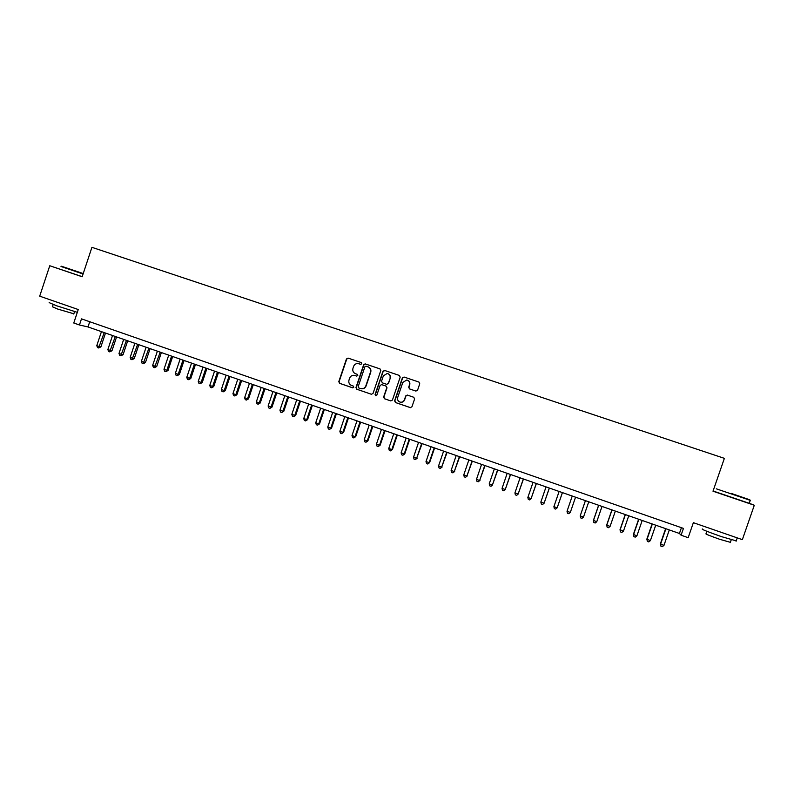 <?xml version="1.0" encoding="UTF-8"?>
<svg xmlns="http://www.w3.org/2000/svg" width="794" height="794" viewBox="0 0 794 794"><rect width="100%" height="100%" fill="white"/><g stroke="black" fill="none" stroke-linecap="round" stroke-linejoin="round"><path stroke-width="1.19" d="M361.766 363.721L361.201 362.54L348.109 358.114L346.452 358.957L338.79 381.656L339.594 383.333L352.655 387.829L353.826 387.234L353.261 386.053L351.563 385.477C349.251 384.405 348.397 382.609 348.983 380.078L349.628 378.192C350.541 376.048 352.129 375.096 354.392 375.354L356.744 376.098L357.796 375.483L357.231 374.302L355.533 373.726C353.221 372.664 352.367 370.867 352.953 368.337L353.588 366.441C354.412 364.446 355.881 363.483 357.995 363.543L360.804 364.357L361.766 363.721M415.867 391.075L417.565 390.221L419.748 383.77L418.924 382.063L404.067 377.041L402.389 377.894L394.618 400.811L395.442 402.518L410.29 407.62L411.947 406.766L414.597 398.975L413.763 397.268L407.302 395.065L405.714 395.938L404.414 399.799C403.551 401.734 402.092 402.508 400.037 402.101C397.983 401.238 397.199 399.71 397.695 397.496L402.816 382.41L406.766 379.998C409.108 380.693 410.032 382.261 409.535 384.683L408.682 387.204L409.506 388.911L415.987 391.105L409.506 388.911M82.199 276.669L49.764 265.742L39.7 296.172L78.249 309.531L73.773 323.009L79.45 324.984L81.484 318.86L683.445 528.397L681.093 535.206L688.17 537.687L693.361 522.68L742.36 539.652L754.3 505.242L749.248 503.267M49.764 265.742L82.169 276.759L91.925 247.331L724.376 458.346L713.002 491.208L754.3 505.242M380.773 370.58L379.959 368.882L365.309 363.93L363.652 364.783L355.96 387.541L356.764 389.229L371.423 394.271L373.041 393.407L380.773 370.58M384.624 370.461L399.372 375.453L400.186 377.15L392.425 400.067L390.787 400.92L384.435 398.737L383.621 397.04L386.767 387.77L385.944 386.073L381.626 384.604L380.098 385.487L376.832 395.134L375.691 395.73L375.086 394.539L382.946 371.314L384.624 370.461L399.422 375.473M715.473 491.675L713.121 490.871M79.45 324.984L87.995 326.939L679.426 533.469L681.093 535.206M89.732 321.729L87.995 326.939M681.421 527.692L679.426 533.469M354.858 375.463L356.794 376.108M361.25 362.56L348.397 358.213L346.74 359.057L339.088 381.725L339.892 383.403L352.893 387.869M358.908 363.741L360.645 364.327M380.008 368.902L365.587 364.029L363.92 364.873L356.238 387.611L357.042 389.298L371.374 394.251M366.074 366.163L364.912 366.759L358.154 386.747L358.719 387.929L360.724 388.613C363.126 389.06 364.833 388.137 365.845 385.854L370.47 372.168C371.056 369.637 370.193 367.83 367.87 366.778L366.074 366.163L367.87 366.778M361.062 388.693C363.444 389.1 365.121 388.177 366.113 385.914L365.845 385.854M368.138 366.858C370.461 367.92 371.324 369.716 370.729 372.257L366.113 385.914M382.023 384.713L386.192 386.132L387.006 387.829L383.869 397.089L384.683 398.787L390.787 400.92M384.872 370.55L383.194 371.394L375.344 394.588L375.899 395.769M390.023 378.133C390.519 375.681 389.576 374.123 387.214 373.458L383.353 375.87L381.557 381.17L382.371 382.867L386.698 384.336L388.226 383.442L390.261 378.212C390.757 376.019 389.983 374.49 387.938 373.646M386.797 384.356L388.226 383.442M390.261 378.212L388.474 383.512M406.994 380.068C409.327 380.773 410.25 382.331 409.754 384.753L408.9 387.274L409.724 388.971M400.444 402.191C402.429 402.498 403.818 401.714 404.632 399.848L404.414 399.799M407.411 395.094L405.942 395.998L404.632 399.848M418.974 382.083L404.295 377.12L402.608 377.974L394.856 400.861L395.67 402.568L410.548 407.669M101.443 331.634L96.779 345.648L99.548 346.621L100.898 346.889L105.493 333.043M100.898 346.889L98.605 347.961L104.213 332.597M98.605 347.961L97.503 347.564L96.779 345.648M83.231 273.553L61.485 266.248L83.201 273.642M83.082 274.009L60.999 266.486M79.569 272.342L68.929 268.769L79.569 272.342M77.316 312.33L56.662 305.799L49.149 302.633M74.487 308.231L49.417 299.537M73.852 313.789L57.833 309.104L52.424 306.792L53.168 304.559M66.617 305.501L57.228 302.246M731.274 493.411L749.854 499.813L731.274 493.411M750.102 500.299L716.337 488.826M732.336 493.799L741.725 497.034L732.336 493.799M736.207 540.863L721.25 536.565C706.769 531.424 700.536 528.903 702.551 529.003M736.068 541.26L737.239 537.885L705.35 526.829M730.361 542.322L719.592 539.265C709.181 535.553 704.705 533.717 706.144 533.757L706.988 531.335M749.228 503.307L715.434 491.794M727.225 534.412L715.285 530.273M112.54 335.505L107.865 349.549L110.644 350.531L111.964 350.779L116.579 336.914M111.964 350.779L109.691 351.861L115.319 336.477M109.691 351.861L108.58 351.474L107.865 349.549M123.675 339.395L118.991 353.469L121.78 354.452L123.08 354.7L127.705 340.805M123.08 354.7L120.817 355.781L126.474 340.368M120.817 355.781L119.705 355.394L118.991 353.469M134.871 343.306L130.166 357.409L132.975 358.402L134.236 358.63L138.881 344.705M134.236 358.63L131.993 359.722L137.67 344.278M131.993 359.722L130.871 359.335L130.166 357.409M146.106 347.226L141.392 361.359L144.21 362.352L145.451 362.57L150.096 348.626M145.451 362.57L143.218 363.682L148.925 348.209M143.218 363.682L142.096 363.285L141.392 361.359M157.391 351.166L152.666 365.329L155.495 366.332L156.706 366.54L161.371 352.556M156.706 366.54L154.493 367.652L160.219 352.159M154.493 367.652L153.361 367.255L152.666 365.329M168.725 355.126L163.991 369.319L166.829 370.322L168.01 370.52L172.685 356.506M168.01 370.52L165.807 371.642L166.829 370.322L171.573 356.119M165.807 371.642L164.676 371.245L163.991 369.319M180.119 359.106L175.365 373.329L178.213 374.331L179.365 374.52L184.059 360.476M179.365 374.52L177.181 375.651L178.213 374.331L182.967 360.099M177.181 375.651L176.04 375.254L175.365 373.329M191.543 363.096L186.779 377.349L189.647 378.361L190.768 378.53L195.473 364.466M190.768 378.53L188.595 379.681L189.647 378.361L194.411 364.099M188.595 379.681L187.453 379.274L186.779 377.349M203.026 367.106L198.252 381.388L201.13 382.4L202.222 382.569L206.936 368.466M202.222 382.569L200.068 383.72L201.13 382.4L205.904 368.108M200.068 383.72L198.917 383.313L198.252 381.388M214.559 371.135L209.765 385.447L212.653 386.46L213.715 386.618L218.449 372.495M213.715 386.618L211.581 387.78L212.653 386.46L217.457 372.138M211.581 387.78L210.43 387.373L209.765 385.447M226.141 375.175L221.337 389.517L224.236 390.539L225.268 390.688L230.012 376.525M225.268 390.688L223.144 391.859L224.236 390.539L229.049 376.187M223.144 391.859L221.992 391.452L221.337 389.517M237.783 379.244L232.96 393.616L235.868 394.638L236.87 394.767L241.634 380.584M236.87 394.767L234.766 395.958L235.868 394.638L240.691 380.257M234.766 395.958L233.605 395.541L232.96 393.616M249.465 383.323L244.631 397.725L247.549 398.757L248.522 398.876L253.296 384.663M248.522 398.876L246.438 400.067L247.549 398.757L252.393 384.346M246.438 400.067L245.267 399.66L244.631 397.725M261.196 387.422L256.353 401.853L259.291 402.886L260.224 402.995L265.017 388.752M260.224 402.995L258.149 404.206L259.291 402.886L264.144 388.445M258.149 404.206L256.978 403.789L256.353 401.853M272.987 391.531L268.124 406.002L271.985 407.133L276.778 392.861M271.985 407.133L269.92 408.354L271.072 407.034L275.945 392.564M269.92 408.354L268.749 407.937L268.124 406.002M284.828 395.67L279.945 410.161L282.912 411.203L283.786 411.292L288.599 396.99M283.786 411.292L281.751 412.523L282.912 411.203L287.795 396.702M281.751 412.523L280.56 412.096L279.945 410.161M296.718 399.819L291.825 414.349L294.802 415.391L295.646 415.47L300.469 401.129M295.646 415.47L293.621 416.701L294.802 415.391L299.695 400.861M293.621 416.701L292.43 416.284L291.825 414.349M308.658 403.987L303.755 418.547L306.742 419.599L307.556 419.669L312.399 405.297M307.556 419.669L305.551 420.909L306.742 419.599L311.655 405.039M305.551 420.909L304.35 420.492L303.755 418.547M320.657 408.185L315.734 422.765L318.741 423.827L319.516 423.877L324.379 409.476M319.516 423.877L317.531 425.137L318.741 423.827L323.664 409.228M317.531 425.137L316.33 424.711L315.734 422.765M332.706 412.394L327.773 427.003L330.79 428.065L331.535 428.105L336.408 413.684M331.535 428.105L329.56 429.375L330.79 428.065L335.723 413.446M329.56 429.375L328.359 428.949L327.773 427.003M344.804 416.612L339.862 431.261L342.889 432.333L343.603 432.363L348.487 417.902M343.603 432.363L341.648 433.633L342.889 432.333L347.841 417.674M341.648 433.633L340.437 433.206L339.862 431.261M356.963 420.86L352 435.539L355.047 436.611L355.722 436.631L360.625 422.14M355.722 436.631L353.787 437.911L355.047 436.611L360.01 421.922M353.787 437.911L352.576 437.484L352 435.539M369.18 425.127L364.198 439.836L367.255 440.918L367.9 440.918L372.813 426.398M367.9 440.918L365.984 442.218L367.255 440.918L372.237 426.189M365.984 442.218L364.764 441.782L364.198 439.836M381.438 429.405L376.445 444.154L379.522 445.236L380.127 445.226L385.06 430.676M380.127 445.226L378.232 446.536L379.522 445.236L384.514 430.487M378.232 446.536L377.001 446.099L376.445 444.154M393.764 433.713L388.752 448.491L391.839 449.573L392.415 449.553L397.357 434.963M392.415 449.553L390.539 450.873L391.839 449.573L396.851 434.794M390.539 450.873L389.298 450.436L388.752 448.491M406.141 438.03L401.119 452.838L404.215 453.93L404.761 453.9L409.714 439.281M404.761 453.9L402.895 455.23L404.215 453.93L409.238 439.112M402.895 455.23L401.655 454.793L401.119 452.838M418.567 442.377L413.535 457.215L416.642 458.307L422.13 443.618M417.158 458.257L415.312 459.607L416.642 458.307L421.683 443.459M415.312 459.607L414.061 459.16L413.535 457.215M431.063 446.734L426.001 461.612L429.604 462.644L434.596 447.975M429.604 462.644L427.777 464.004L429.127 462.704L434.189 447.826M427.777 464.004L426.527 463.557L426.001 461.612M443.608 451.121L438.536 466.018L441.672 467.13L447.121 452.342M442.109 467.051L440.303 468.42L441.672 467.13L446.754 452.213M440.303 468.42L439.052 467.974L438.536 466.018M456.203 455.518L451.121 470.455L454.277 471.567L459.696 456.739M454.674 471.477L452.888 472.857L454.277 471.567L459.369 456.619M452.888 472.857L451.627 472.41L451.121 470.455M468.867 459.934L463.765 474.911L466.932 476.023L472.331 461.145M467.299 475.924L465.532 477.313L466.932 476.023L472.043 461.046M465.532 477.313L464.262 476.866L463.765 474.911M481.581 464.381L476.469 479.377L479.645 480.499L485.025 465.582M479.983 480.39L478.226 481.789L479.645 480.499L484.767 465.492M478.226 481.789L476.956 481.333L476.469 479.377M494.354 468.837L489.223 483.874L492.419 485.005L497.778 470.038M492.717 484.876L490.99 486.285L492.419 485.005L497.56 469.959M490.99 486.285L489.709 485.829L489.223 483.874M507.187 473.323L502.046 488.389L505.252 489.521L510.592 474.504M505.51 489.382L503.803 490.801L505.252 489.521L510.403 474.445M503.803 490.801L502.513 490.345L502.046 488.389M520.08 477.819L514.919 492.925L518.145 494.057L523.464 479M518.363 493.908L516.676 495.337L518.145 494.057L523.315 478.951M516.676 495.337L515.385 494.88L514.919 492.925M533.032 482.345L527.851 497.481L531.097 498.622L536.387 483.516M527.851 497.481L528.308 499.436L529.608 499.902L531.097 498.622L536.278 483.477M546.044 486.891L540.853 502.056L544.108 503.207L549.379 488.052M540.853 502.056L541.3 504.021L542.6 504.478L544.108 503.207L549.309 488.032M559.115 491.456L553.904 506.651L557.18 507.813L562.43 492.608M553.904 506.651L554.341 508.617L555.651 509.083L557.18 507.813L562.39 492.598M572.246 496.042L567.025 511.276L570.31 512.438L575.541 497.193M570.31 512.438L568.762 513.698L567.452 513.242L567.025 511.276M585.406 500.637L580.196 515.911L583.501 517.083L588.751 501.798M585.446 500.647L580.196 515.911L580.622 517.877L581.942 518.343L583.501 517.083M598.616 505.252L593.426 520.338L596.751 521.747L602.021 506.433M598.696 505.272L593.436 520.576L593.843 522.541L595.172 523.008L596.751 521.747M611.896 509.887L606.685 525.013L610.07 526.442L615.35 511.088M612.015 509.927L606.735 525.261L607.142 527.226L608.472 527.702L610.07 526.442M625.235 514.542L620.015 529.707L623.449 531.146L628.749 515.772M625.394 514.601L620.094 529.965L620.491 531.94L620.015 529.707M623.449 531.146L621.831 532.407L620.491 531.94M638.634 519.226L633.394 534.412L636.887 535.881L642.197 520.467M638.833 519.296L633.523 534.699L633.91 536.665L633.394 534.412M636.887 535.881L635.25 537.141L633.91 536.665M652.092 523.921L646.842 539.156L650.385 540.635L655.725 525.191M652.34 524.01L647.011 539.444L647.388 541.419L646.842 539.156M650.385 540.635L648.738 541.895L647.388 541.419M665.62 528.645L660.35 543.91L663.953 545.418L669.302 529.935M665.908 528.744L660.558 544.218L660.926 546.193L660.35 543.91M663.953 545.418L662.285 546.669L660.926 546.193M365.587 364.029L365.022 363.87M74.586 311.566L73.763 314.037M749.208 503.376L750.241 500.399M731.214 539.88L730.262 542.63M749.854 499.813L750.122 500.359"/></g></svg>
